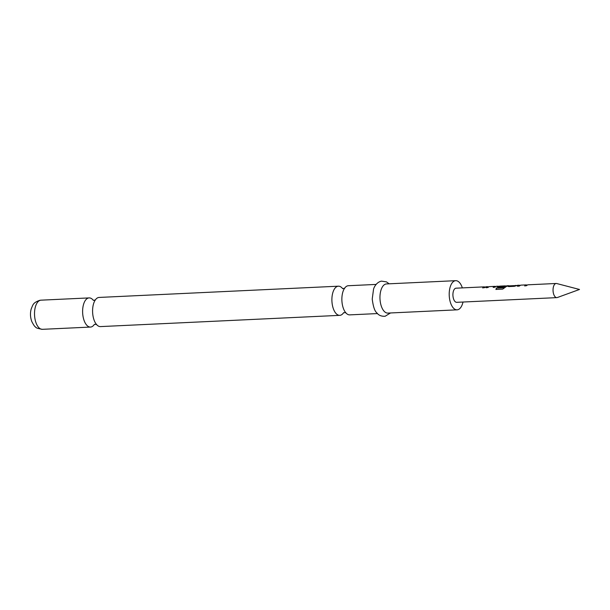 <?xml version="1.0" encoding="UTF-8"?>
<svg xmlns="http://www.w3.org/2000/svg" width="610" height="610" viewBox="0 0 610 610"><rect width="100%" height="100%" fill="white"/><g stroke="black" fill="none" stroke-linecap="round" stroke-linejoin="round"><path stroke-width="0.91" d="M94.359 324.421A14.594 7.175 -92.7 0 1 90.959 327.013A14.594 7.175 -92.7 0 1 90.501 327.067A14.594 7.175 -92.7 0 1 82.67 313.288A14.594 7.175 -92.7 0 1 88.671 297.954A14.594 7.175 -92.7 0 1 89.129 297.909A14.594 7.175 -92.7 0 1 93.223 300.173M343.636 312.709A14.594 7.175 -92.7 0 1 340.235 315.294A14.594 7.175 -92.7 0 1 339.77 315.347A14.594 7.175 -92.7 0 1 331.947 301.569A14.594 7.175 -92.7 0 1 337.948 286.242A14.594 7.175 -92.7 0 1 338.405 286.189A14.594 7.175 -92.7 0 1 342.5 288.454M517.692 286.319L520.17 285.327M519.064 285.411L519.682 285.419M526.117 285.083L524.753 285.983M507.779 286.395L508.931 285.877M508.778 285.884L515.968 285.549M497.28 286.883L499.056 286.296M498.065 286.403L498.683 286.41M495.991 289.521L496.532 288.111L502.93 287.813L505.438 285.892M504.943 286.082L505.446 286.067M499.491 286.159L499.033 286.54L503.624 286.326M486.193 287.798L488.663 286.814M487.558 286.898L488.175 286.898M493.246 287.462L495.114 286.372M494.618 286.563L495.129 286.38M482.739 287.958L484.553 287.035M456.295 288.187A7.076 3.477 87.3 0 0 456.066 288.187A7.076 3.477 87.3 0 0 455.845 288.21A7.076 3.477 87.3 0 0 452.94 295.644A7.076 3.477 87.3 0 0 456.737 302.324L556.861 297.619A7.076 3.477 87.3 0 0 557.082 297.588A7.076 3.477 87.3 0 0 557.38 297.512L579.5 289.468L556.724 283.536A7.076 3.477 87.3 0 0 556.198 283.482A7.076 3.477 87.3 0 0 555.977 283.505A7.076 3.477 87.3 0 0 553.064 290.94A7.076 3.477 87.3 0 0 556.861 297.619M527.726 284.832L526.316 285.754L524.699 285.831L526.11 284.908M520.665 285.16L519.262 286.09L517.646 286.166L519.049 285.236M517.669 285.305L514.306 286.319L508.649 286.586L507.901 285.983L508.77 285.709M506.719 285.823L507.352 285.823L502.701 289.102L495.915 289.422L496.471 287.981L502.869 287.684L504.928 285.907M498.988 286.517L503.601 286.151L502.785 286.86L498.149 287.081L497.402 286.479L498.05 286.227M496.22 286.311L494.809 287.234L493.193 287.31L494.603 286.387M489.159 286.647L487.756 287.569L486.139 287.645L487.542 286.715M486.155 286.784L484.309 287.729L482.693 287.806L484.325 286.86L456.066 288.187M484.096 286.883L485.583 287.264M508.549 285.732L510.036 286.12M515.602 285.404L517.089 285.785M338.405 286.189L99.102 297.436A14.594 7.175 87.3 0 0 98.645 297.489A14.594 7.175 87.3 0 0 94.504 301.355A14.594 7.175 87.3 0 0 95.526 323.125A14.594 7.175 87.3 0 0 100.475 326.594L339.77 315.347M376.118 284.42L348.379 285.724A14.594 7.175 87.3 0 0 347.913 285.77A14.594 7.175 87.3 0 0 343.781 289.643A14.594 7.175 87.3 0 0 344.802 311.405A14.594 7.175 87.3 0 0 349.743 314.874L377.491 313.57M462.334 287.889A14.594 7.175 87.3 0 0 455.716 280.676L386.473 283.932A14.594 7.175 87.3 0 0 386.016 283.986A14.594 7.175 87.3 0 0 380.015 299.312A14.594 7.175 87.3 0 0 387.846 313.09L457.088 309.834A14.594 7.175 87.3 0 0 457.546 309.781A14.594 7.175 87.3 0 0 463.005 302.026M455.716 280.676A14.594 7.175 87.3 0 0 455.258 280.73A14.594 7.175 87.3 0 0 449.257 296.056A14.594 7.175 87.3 0 0 457.088 309.834M42.395 329.324C37.965 328.577 35.746 327.844 35.746 327.112C34.961 326.983 33.649 325.13 31.804 321.554C30.264 317.307 30.065 313.098 31.194 308.942C33.077 304.581 32.917 302.781 39.795 300.303L41.03 300.166A14.594 7.175 87.3 0 0 40.573 300.219A14.594 7.175 87.3 0 0 34.572 315.553A14.594 7.175 87.3 0 0 42.395 329.324L90.501 327.067M96.571 324.421L94.321 324.383M345.847 312.709L343.598 312.671M342.606 288.652L344.696 288.248M93.33 300.364L95.427 299.967M519.285 285.388L520.124 285.35M526.338 285.061L527.177 285.022M515.839 285.556L516.678 285.518M498.279 286.38L498.972 286.532M505.156 286.06L506.178 286.006M487.779 286.875L488.618 286.83M494.832 286.54L495.678 286.502M484.332 287.035L485.171 286.997M489.388 286.624L494.824 286.364M499.712 286.136L505.149 285.877M485.934 286.784L487.771 286.692M496.441 286.288L498.271 286.204M506.94 285.793L508.687 285.716M517.44 285.305L519.278 285.213M527.947 284.809L556.198 283.482M520.887 285.137L526.331 284.885M390.499 312.96L385.154 316.247C381.448 316.491 378.65 315.339 376.774 312.785C374.715 311.184 373.206 306.616 372.23 299.083L373.549 289.155C374.143 286.845 376.789 282.056 381.463 281.134L386.458 281.866L389.134 283.802M41.03 300.166L89.129 297.909"/></g></svg>
